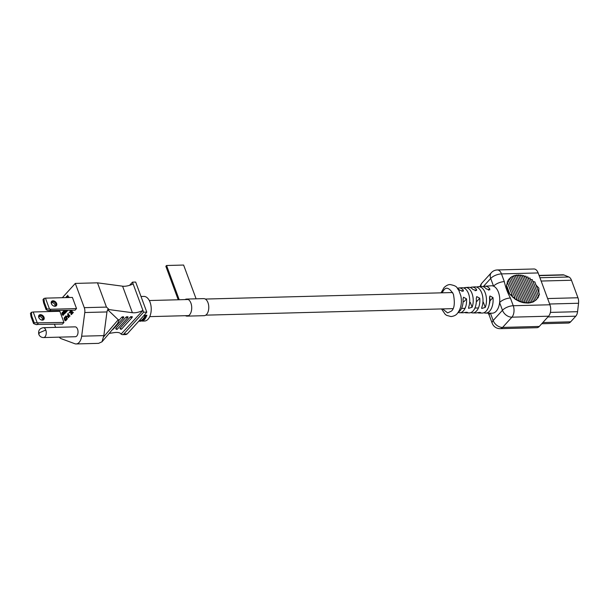 <?xml version="1.0" encoding="UTF-8"?>
<svg xmlns="http://www.w3.org/2000/svg" width="609" height="609" viewBox="0 0 609 609"><rect width="100%" height="100%" fill="white"/><g stroke="black" fill="none" stroke-linecap="round" stroke-linejoin="round"><path stroke-width="0.91" d="M489.255 304.272A8.054 4.598 -91.5 0 0 489.583 296.682M185.44 315.69A8.541 4.872 -91.5 0 0 187.077 316.132L204.129 315.683A8.541 4.872 -91.5 0 0 206.596 314.411A8.541 4.872 -91.5 0 0 208.544 304.759A8.541 4.872 -91.5 0 0 203.68 298.616L186.62 299.065A8.541 4.872 -91.5 0 0 185.022 299.59M187.077 316.132A8.541 4.872 -91.5 0 0 189.536 314.861A8.541 4.872 -91.5 0 0 191.485 305.208A8.541 4.872 -91.5 0 0 186.62 299.065M196.098 298.813L183.613 265.052L166.554 265.501L165.846 266.293L178.224 299.765M179.221 299.742L166.554 265.501M141.988 319.504L142.46 319.344M59.385 337.15A6.235 3.555 -91.5 0 0 61.067 338.634L74.823 343.72A10.391 5.93 -91.5 0 0 76.148 343.948A10.391 5.93 -91.5 0 0 79.147 342.403A10.391 5.93 -91.5 0 0 81.659 336.191L84.78 312.524A6.235 3.555 -91.5 0 0 84.278 307.667L75.303 283.413L97.478 282.827L122.584 286.192A10.391 4.37 159.7 0 0 133.127 283.908L132.473 282.142L129.58 285.332M81.659 336.191L103.835 335.605L102.007 341.794L98.605 343.354L76.148 343.948M121.945 317.061L122.485 316.832A0.624 0.442 42.2 0 0 123.505 316.809L123.65 317.015A1.035 0.731 -137.8 0 1 121.945 317.061L118.93 320.38L117.598 323.508L102.007 341.794M38.885 316.581A2.596 1.835 -137.8 0 1 39.41 316.49A2.596 1.835 -137.8 0 1 41.267 317.182A2.596 1.835 -137.8 0 1 41.648 317.525A2.596 1.835 -137.8 0 1 42.47 319.839M51.46 302.734A2.596 1.835 -137.8 0 1 51.986 302.643A2.596 1.835 -137.8 0 1 53.843 303.328A2.596 1.835 -137.8 0 1 54.224 303.678A2.596 1.835 -137.8 0 1 55.046 305.992M55.008 306.281A3.22 2.269 -137.8 0 1 52.717 305.436A3.22 2.269 -137.8 0 1 52.237 305.002A3.22 2.269 -137.8 0 1 51.194 302.247A3.22 2.269 -137.8 0 1 52.983 300.8A3.22 2.269 -137.8 0 1 56.637 303.472A3.22 2.269 -137.8 0 1 55.008 306.281M52.686 305.413A2.596 1.835 42.2 0 0 54.513 306.083A2.596 1.835 42.2 0 0 55.625 305.619A2.596 1.835 42.2 0 0 55.472 303.13A2.596 1.835 42.2 0 0 52.884 301.661A2.596 1.835 42.2 0 0 51.773 302.125A2.596 1.835 42.2 0 0 52.26 305.025M42.432 320.136A3.22 2.269 -137.8 0 1 40.133 319.283A3.22 2.269 -137.8 0 1 39.661 318.85A3.22 2.269 -137.8 0 1 38.618 316.101A3.22 2.269 -137.8 0 1 40.407 314.655A3.22 2.269 -137.8 0 1 44.061 317.327A3.22 2.269 -137.8 0 1 42.432 320.136M40.11 319.261A2.596 1.835 42.2 0 0 41.937 319.931A2.596 1.835 42.2 0 0 43.041 319.466A2.596 1.835 42.2 0 0 42.889 316.977A2.596 1.835 42.2 0 0 40.301 315.508A2.596 1.835 42.2 0 0 39.197 315.972A2.596 1.835 42.2 0 0 39.684 318.872M45.797 330.04A4.933 2.817 88.5 0 0 43.315 327.695L75.09 326.858A4.933 2.817 88.5 0 1 77.899 330.413A4.933 2.817 88.5 0 1 76.772 335.993A4.933 2.817 88.5 0 1 75.349 336.724L43.574 337.561A4.933 2.817 88.5 0 0 44.997 336.83A4.933 2.817 88.5 0 0 45.797 330.04L39.395 332.735L38.816 334.341C39.699 336.419 41.283 337.493 43.574 337.561M140.04 321.133L139.613 320.92L140.169 320.722L140.306 321.263L142.765 320.654L140.047 321.301L139.613 320.92M140.489 320.41A12.317 7.026 88.5 0 1 140.245 320.562L140.283 320.722A12.477 7.125 88.5 0 0 140.527 320.562L141.684 320.38M140.527 320.562L144.28 319.794A12.477 7.125 88.5 0 1 144.044 320.007L142.057 320.296L143.419 320.486A12.477 7.125 88.5 0 1 143.176 320.646L140.283 320.722M141.227 296.484L143.876 296.416A12.317 7.026 88.5 0 1 150.887 305.276A12.317 7.026 88.5 0 1 148.078 319.2A12.317 7.026 88.5 0 1 144.523 321.034L142.202 321.095M67.683 316.307L67.211 315.98L66.823 316.886L67.683 316.307L67.211 315.98M68.946 313.026L70.058 311.8L71.428 314.564L70.469 311.138L68.946 313.026L70.157 312.059M65.011 310.476L65.627 312.737L67.751 310.4M71.078 310.316L71.946 313.993L73.354 312.44L72.89 312.105L72.296 312.76L71.39 310.308M72.54 312.493L71.733 310.301M68.261 317.685L68.49 315.622L69.677 316.124L67.683 313.848L68.261 317.685L68.825 317.426L68.832 315.888M69.449 316.375L70.012 316.117L67.903 313.597M66.252 297.595L66.731 297.063M67.523 297.565L67.036 296.248L65.627 297.611M63.732 312.204L63.701 311.161L64.653 311.032L63.77 310.765L63.184 311.648L63.465 312.767L64.447 312.006L64.782 312.904L63.983 314.175L65.384 313.011L64.836 311.542L63.816 312.554M64.615 312.47L64.219 312.569M64.036 312.775L64.562 312.562M64.379 312.767L63.861 312.889M64.912 318.941L64.364 318.164L65.848 317.281L65.422 316.984L64.706 317.114L64.128 318.233L64.828 320.41L65.703 320.501L66.434 319.017L65.353 320.326M64.965 320.075L65.353 320.197L64.965 319.504L65.627 318.949L64.79 318.819M66.099 319.877L66.495 319.329M66.434 319.87L66.054 319.999M65.772 320.425L66.396 319.991M66.115 320.41L65.703 320.501M65.414 320.722L66.038 320.494M65.757 320.715L65.216 320.753M64.409 318.012L64.912 317.731M64.752 318.005L64.364 318.164M63.953 322.427L59.827 311.283L33.213 311.983L37.24 322.861L63.953 322.427L62.461 324.064L35.756 324.498L33.533 323.508L31.044 316.787L30.45 313.384L31.424 312.303L33.213 311.983M49.755 311.549L50.38 310.864M54.741 306.061L55.092 305.68M62.331 297.702L75.303 283.413M54.46 324.27L55.602 327.368M76.528 308.573L75.044 310.209L47.959 310.567L46.109 309.654L46.802 308.892L50.935 309.25L76.528 308.573L72.402 297.436L45.454 298.144L44.031 298.433L44.32 302.171L43.627 302.932L43.003 299.559L44.031 298.433M69.281 297.512L69 297.063L68.566 297.535M68.748 297.337L67.622 295.236L68.216 297.542M66.8 317.89L66.092 315.964L65.528 316.216L66.701 319.398L67.317 318.423L66.769 317.89L66.724 318.614L65.749 315.972M65.681 311.915L65.559 310.461M62.59 312.295L63.108 312.409L62.202 312.409L61.852 313.825L62.278 314.389L63.214 314.023M62.933 312.288L62.377 312.295M63.755 314.16L63.405 314.495L63.717 313.81L63.108 312.409M63.526 315.051L63.054 315.203L63.747 314.488M62.499 314.389L63.062 313.445L63.184 314.587L62.392 315.059L63.397 315.188M62.948 314.922L62.552 314.883M126.208 316.946L127.913 316.901A1.035 0.731 -137.8 0 1 126.208 316.946L115.71 328.51A1.035 0.731 42.2 0 0 117.331 329.187L115.71 328.51M121.419 334.143A4.156 2.375 -91.5 0 0 122.592 334.638L126.002 334.547L127.197 333.93L144.615 314.754L146.792 312.12L143.595 312.204L142.94 310.438L121.054 334.151A10.391 4.37 -20.3 0 0 114.332 332.613L109.186 333.382M133.127 283.908L142.94 310.438A10.391 4.37 -20.3 0 1 132.397 312.714L122.584 286.192M97.478 282.827L106.453 307.088L109.209 309.616L132.397 312.714M109.209 309.616L107.618 309.654L106.956 311.937L84.78 312.524M118.93 320.38L107.618 309.654M123.505 316.809L122.485 316.832M130.471 316.832L132.176 316.787A1.035 0.731 -137.8 0 1 130.471 316.832L119.973 328.396A1.035 0.731 42.2 0 0 121.594 329.073L119.973 328.396M122.592 334.638A4.156 2.375 -91.5 0 0 123.787 334.021L143.595 312.204M146.792 312.12L135.67 282.058L132.473 282.142M145.757 316.901L145.513 315.744L144.546 316.794L144.539 316.048L145.635 315.256L146.906 315.272A12.477 7.125 88.5 0 1 146.777 315.645L146.563 316.307L145.376 316.71M145.68 316.794L145.437 315.652M143.237 318.789A12.477 7.125 88.5 0 0 143.397 318.56L143.336 318.431A12.317 7.026 88.5 0 1 143.176 318.659L145.193 318.735A12.477 7.125 88.5 0 0 145.391 318.454L143.899 317.959M143.336 318.431L144.851 317.22L146.069 317.304A12.477 7.125 88.5 0 1 145.886 317.639L144.782 317.67L144.166 318.355M143.686 318.393L143.663 317.868L144.851 317.22M142.841 319.086A12.317 7.026 88.5 0 1 142.628 319.329L144.637 319.421A12.477 7.125 88.5 0 0 144.858 319.169L142.902 319.223A12.477 7.125 88.5 0 1 142.681 319.474M103.835 335.605L106.956 311.937M46.802 308.892L44.32 302.171M49.443 308.93L45.454 298.144M46.109 309.654L43.627 302.932M54.247 303.701A3.22 2.269 42.2 0 0 53.82 303.312M50.935 309.25L49.451 310.887M33.533 323.508L34.226 322.74L31.737 316.025L31.044 316.787M34.226 322.74L37.24 322.861M31.424 312.303L31.737 316.025M41.671 317.548A3.22 2.269 42.2 0 0 41.237 317.16M38.359 323.097L36.875 324.734M64.965 319.504L65.475 319.116M65.14 319.124L65.627 318.949M64.577 317.738L65.14 317.487M65.315 317.495L65.848 317.281M63.359 311.77L63.747 311.549M63.412 311.557L63.854 311.351M64.12 311.245L64.653 311.032M63.983 314.175L65.384 313.011M65.041 313.018L64.493 311.549M65.909 297.603L66.64 296.804L66.921 297.58M67.18 297.573L66.701 296.263M71.603 314L73.354 312.44M68.939 297.527L69.441 297.337M68.474 297.535L67.622 295.236M66.701 319.398L67.264 319.146M66.921 319.154L67.317 318.423M66.975 318.438L66.769 317.89M66.503 310.438L66.647 311.245L67.409 310.415M65.285 312.744L66.739 311.511M66.297 311.237L65.369 312.257L65.216 310.468M71.086 314.571L71.649 314.32M71.306 314.328L70.126 311.146M66.823 316.886L67.34 316.315M63.184 315.066L63.656 314.83M63.374 313.818L63.602 313.384M63.26 313.391L63.458 312.988M61.996 313.27L62.529 314.008L62.818 313.65L62.712 312.721L62.126 312.889L62.339 313.262L62.126 312.889M62.339 313.262L62.377 313.734M140.047 321.301L139.636 321.088L140.169 320.722M139.941 321.072L142.125 320.859M141.775 320.532L141.775 320.524A12.477 7.125 88.5 0 1 141.775 320.532L143.077 319.679M143.123 319.824L144.28 319.794M142.057 320.296L143.419 320.486M142.902 319.223L144.858 319.169M143.397 318.56L143.732 317.989L143.747 318.522M144.927 317.335L146.069 317.304M143.968 318.081L145.391 318.454M144.546 316.794L145.718 315.34L146.906 315.272M146.487 315.698L146.563 316.307M145.817 315.728L145.871 316.543L146.069 315.721M146.229 316.117L145.985 315.629M476.581 287.06L477.616 286.786A13.185 7.529 88.5 0 1 478.438 286.656A13.185 7.529 88.5 0 1 485.457 293.53A13.185 7.529 88.5 0 1 485.251 307.416L481.704 308.481L481.788 307.378A13.048 7.445 -91.5 0 0 481.97 293.66A13.048 7.445 -91.5 0 0 475.028 286.885L471.96 287.09A12.926 7.377 88.5 0 1 476.482 289.366L476.581 290.508L472.995 289.541A12.781 7.293 -91.5 0 0 468.557 287.319L465.489 287.524A12.66 7.224 88.5 0 1 472.203 294.025A12.66 7.224 88.5 0 1 472.104 307.271L468.565 308.352L468.641 307.225A12.523 7.148 -91.5 0 0 468.709 294.155A12.523 7.148 -91.5 0 0 462.086 287.752L459.019 287.958A12.393 7.072 88.5 0 1 463.236 290.013L463.358 291.14L459.749 290.188A12.256 6.996 -91.5 0 0 457.732 288.613M463.578 287.928L464.834 287.623A12.66 7.224 88.5 0 1 465.489 287.524M458.349 312.151A12.256 6.996 -91.5 0 0 459.955 310.864A12.256 6.996 -91.5 0 0 463.023 299.027L463.51 297.238L466.509 298.859A12.393 7.072 88.5 0 1 463.411 310.887A12.393 7.072 88.5 0 1 459.673 312.737A12.393 7.072 88.5 0 1 458.158 312.425M459.673 312.737L462.749 312.775A12.523 7.148 -91.5 0 0 463.693 312.683C466.403 312.128 467.552 312.143 467.149 312.721A12.66 7.224 88.5 0 1 466.159 312.828L469.234 312.874A12.781 7.293 -91.5 0 0 473.086 310.971A12.781 7.293 -91.5 0 0 476.268 298.38L476.74 296.606L479.747 298.212A12.926 7.377 88.5 0 1 476.542 310.993A12.926 7.377 88.5 0 1 472.645 312.919A12.926 7.377 88.5 0 1 470.932 312.546M472.645 312.919L475.72 312.965A13.048 7.445 -91.5 0 0 476.839 312.828C479.534 312.242 480.691 312.257 480.295 312.874A13.185 7.529 88.5 0 1 479.131 313.011L482.206 313.056A13.314 7.597 -91.5 0 0 486.218 311.077A13.314 7.597 -91.5 0 0 489.507 297.74L489.963 295.974L492.986 297.565A13.451 7.673 88.5 0 1 489.674 311.108A13.451 7.673 88.5 0 1 485.617 313.11A13.451 7.673 88.5 0 1 483.904 312.744M485.617 313.11L492.102 313.201A13.718 7.826 -91.5 0 0 496.244 311.161A13.718 7.826 -91.5 0 0 499.608 302.559A13.718 7.826 -91.5 0 0 493.549 286.169A13.718 7.826 -91.5 0 0 491.379 285.788L484.909 286.222A13.451 7.673 88.5 0 1 489.72 288.727L489.811 289.884L486.233 288.894A13.314 7.597 -91.5 0 0 481.498 286.451L478.438 286.656M483.211 286.672A13.451 7.673 88.5 0 1 484.909 286.222M470.27 287.555A12.926 7.377 88.5 0 1 471.96 287.09M457.526 288.346A12.393 7.072 88.5 0 1 459.019 287.958M535.547 284.525L538.858 288.133L538.881 293.538M539.072 275.42L562.96 274.796A7.27 4.149 88.5 0 1 563.987 274.986L568.836 276.988A7.27 4.149 88.5 0 1 571.47 280.247L577.949 297.755A7.27 4.149 88.5 0 1 578.55 303.252L577.56 311.686A7.27 4.149 88.5 0 1 575.779 316.193L570.679 321.811A8.313 4.743 88.5 0 1 568.281 323.052L541.728 323.752M538.15 272.939L501.473 273.905A8.313 4.743 -91.5 0 0 497.294 269.954L533.971 268.988A8.313 4.743 88.5 0 1 538.15 272.939L549.927 304.766A8.313 4.743 88.5 0 1 548.58 316.2L511.903 317.175L502.592 327.421L539.277 326.454L548.58 316.2M539.277 326.454A8.313 4.743 88.5 0 1 536.879 327.695L500.202 328.662A8.313 4.743 -91.5 0 0 502.592 327.421A8.313 5.862 42.2 0 1 493.153 320.532L502.463 310.278L499.608 302.559A8.313 3.494 159.7 0 1 510.395 298.014L513.25 305.733L549.927 304.766M512.184 295.182L507.541 282.622L506.551 285.294L509.885 294.299L512.184 295.182L512.725 297.329L514.757 297.474L515.138 299.186L517.049 299.027L517.346 300.511L519.195 300.161L510.761 277.369L508.119 280.224L506.551 285.294C506.528 288.323 507.64 291.33 509.885 294.299L515.138 299.186L519.431 301.485L523.321 302.696L528.627 303.076L530.256 302.117L530.272 302.863L531.863 301.813L531.855 302.467L533.408 301.326L533.355 301.881L536.712 299.377M519.195 300.161L519.431 301.485L521.228 300.998L521.418 302.201L523.169 301.6L523.321 302.696L525.042 301.995L525.156 302.993L526.838 302.209L526.922 303.122L528.582 302.247L528.627 303.076L533.355 301.881L536.552 299.567M537.313 298.6L538.638 296.842L532.266 279.615L530.294 279.645M538.31 296.652L539.475 294.459L534.831 281.906L532.708 281.503M504.328 281.624A8.313 3.494 159.7 0 0 493.549 286.169L490.687 278.442A8.313 3.494 159.7 0 1 501.473 273.905L504.328 281.624C505.485 287.159 507.503 292.624 510.395 298.014M537.526 298.486L529.967 278.054L528.087 278.321M536.255 299.712L527.82 276.92L526.001 277.346M534.877 300.64L525.788 276.083L524.014 276.631M533.408 301.326L523.847 275.489L522.111 276.136M531.863 301.813L521.974 275.085L520.276 275.831M530.256 302.117L520.177 274.88L518.51 275.71M528.582 302.247L518.442 274.834L516.797 275.755M517.049 299.027L509.497 278.595L507.122 282.173L507.541 282.622M514.757 297.474L508.378 280.239M521.228 300.998L512.146 276.448L510.646 277.75M523.169 301.6L513.608 275.755L512.078 276.943M525.042 301.995L515.153 275.268L513.577 276.364M526.838 302.209L516.767 274.964L515.161 275.968M466.159 312.828A12.66 7.224 88.5 0 1 464.56 312.493M467.545 312.463L467.149 312.721L466.974 312.25M479.131 313.011A13.185 7.529 88.5 0 1 477.486 312.676M480.684 312.592L480.295 312.874L480.113 312.371M489.994 313.171A8.313 3.494 159.7 0 0 489.324 315.508A8.313 3.494 159.7 0 0 489.324 315.515L488.228 313.148M123.787 334.021L127.197 333.93M84.278 307.667L106.453 307.088M103.743 336.739L118.359 319.588M112.513 329.477A1.035 0.731 42.2 0 0 113.068 329.294L112.452 329.545M126.748 316.718A0.624 0.442 42.2 0 0 127.768 316.695M131.011 316.611A0.624 0.442 42.2 0 0 132.039 316.581M442.058 292.807L443.71 290.227C446.252 286.595 449.488 287.928 453.408 294.223C455.068 303.016 454.405 308.641 451.429 311.085L447.661 312.904L442.545 308.908M497.294 269.954A8.313 8.313 0 0 0 491.356 272.68A8.313 5.862 42.2 0 0 490.687 278.442L483.226 286.664M490.435 313.178L493.153 320.532A8.313 3.494 159.7 0 0 492.186 323.234L489.324 315.515M489.948 300.915L492.986 297.565M476.885 301.364L479.747 298.212M463.921 301.706L466.509 298.859M463.236 290.013L461.949 291.437M476.482 289.366L475.172 290.805M489.72 288.727L488.403 290.181M477.958 287.714L477.616 286.786M485.251 307.416L483.272 302.072M465.284 288.826L464.834 287.623M472.104 307.271L470.308 302.414M539.932 277.75L568.836 276.988M563.987 274.986L539.155 275.641M547.628 298.555L577.949 297.755M571.47 280.247L541.15 281.046M578.55 303.252L549.645 304.013M550.384 312.402L577.56 311.686M542.825 322.549L570.679 321.811M575.779 316.193L547.925 316.931M491.356 272.68L482.054 282.926A8.313 5.862 42.2 0 0 480.904 286.489M502.463 310.278A8.313 5.862 42.2 0 0 511.903 317.175A8.313 4.743 88.5 0 0 513.25 305.733A8.313 3.494 159.7 0 0 502.463 310.278M149.73 316.634L188.676 315.607M205.735 315.157L453.02 308.634M461.553 308.405L465.07 308.314M474.913 308.055L478.43 307.964M149.304 300.534L188.257 299.506M205.317 299.057L452.662 292.533M138.776 321.187L139.271 321.171M43.315 327.695C39.562 328.403 38.062 330.618 38.816 334.341M123.696 316.878L123.566 317.738L113.068 329.294M127.966 316.764L127.829 317.624L117.331 329.187M132.229 316.657L132.092 317.51L121.594 329.073M441.533 308.938L445.217 314.328L446.603 315.348L451.063 316.573C454.055 316.14 456.126 315.127 457.275 313.521C460.952 308.847 462.162 303 460.884 295.974L458.843 290.326C456.385 287.897 458.356 286.23 450.218 284.578C448.369 284.449 446.298 285.461 444.014 287.631L441.061 292.838M509.436 278.648L508.88 279.265M482.054 282.926A8.313 8.313 0 0 0 480.128 286.542M492.186 323.234A8.313 8.313 0 0 0 500.202 328.662"/></g></svg>
